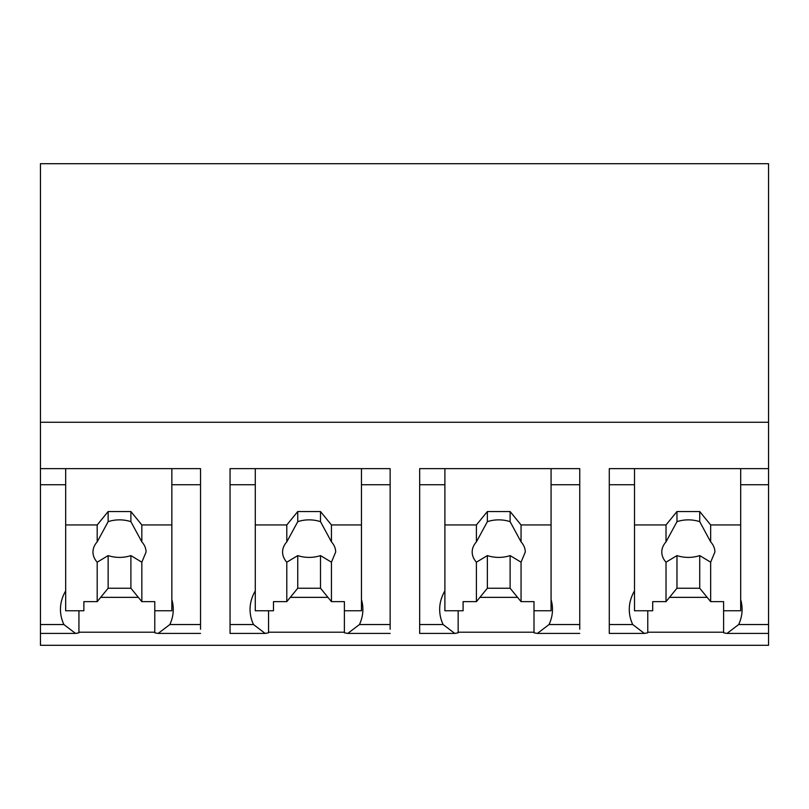 <?xml version="1.0" encoding="UTF-8"?>
<svg xmlns="http://www.w3.org/2000/svg" width="809" height="809" viewBox="0 0 809 809"><rect width="100%" height="100%" fill="white"/><g stroke="black" fill="none" stroke-linecap="round" stroke-linejoin="round"><path stroke-width="1.21" d="M40.45 645.299L40.45 484.733L65.671 484.733L65.671 468.644L200.531 468.644L200.531 484.733L171.852 484.733L171.852 468.644L171.852 610.765L154.782 610.765L154.782 601.643L141.838 601.643L141.838 562.194L146.065 552.031A26.545 18.769 180 0 0 141.838 541.878L130.896 521.674A26.545 18.769 180 0 0 108.143 521.674L108.143 511.541L130.896 511.541L141.838 524.95L171.852 524.95M643.731 633.417L609.278 633.417L609.278 468.644L768.55 468.644L768.55 163.701L40.45 163.701L40.45 484.733M40.45 645.309L768.55 645.309M40.45 468.644L65.671 468.644L65.671 610.765L83.873 610.765L83.873 601.643L97.191 601.643L97.191 562.194L108.143 555.591A26.545 18.769 180 0 0 130.896 555.591L141.838 562.194M78.938 632.213L154.782 632.213M768.55 645.299L768.55 624.538L738.668 624.538A68.259 48.267 180 0 0 742.096 609.42A68.259 48.267 180 0 0 740.68 599.621M647.766 632.213L723.61 632.213M40.45 422.258L768.55 422.258M454.122 633.417L419.669 633.417L419.669 468.644L579.75 468.644L579.75 484.733L551.071 484.733L551.071 468.644L551.071 610.765L534.001 610.765L534.001 632.8L537.378 633.437L549.058 624.538A68.259 48.267 180 0 0 552.486 609.42A68.259 48.267 180 0 0 551.071 599.621M458.157 632.213L534.001 632.213M264.513 633.417L230.059 633.417L230.059 468.644L390.14 468.644L390.14 484.733L361.461 484.733L361.461 468.644L361.461 610.765L344.391 610.765L344.391 632.8L347.769 633.437L359.449 624.538A68.259 48.267 180 0 0 362.877 609.42A68.259 48.267 180 0 0 361.461 599.621M268.548 632.213L344.391 632.213M78.938 610.765L78.938 632.8L75.561 633.437L63.891 624.538L40.45 624.538M65.671 590.914A68.259 48.267 180 0 0 60.453 609.42A68.259 48.267 180 0 0 63.891 624.538M768.55 468.644L768.55 624.538M200.531 629.22L200.531 484.733M154.782 629.22L154.782 632.8L158.16 633.437L169.839 624.538A68.259 48.267 180 0 0 173.268 609.42A68.259 48.267 180 0 0 171.852 599.621M154.782 632.8L154.782 610.765M100.7 597.355L138.339 597.355M723.61 629.22L723.61 632.8L726.988 633.437L738.668 624.538M723.61 610.765L723.61 601.643L710.666 601.643L710.666 562.194L714.893 552.031A26.545 18.769 180 0 0 710.666 541.878L710.666 524.95L740.68 524.95L740.68 610.765L723.61 610.765L723.61 632.8M669.528 597.355L707.167 597.355M634.499 590.914A68.259 48.267 180 0 0 629.281 609.42A68.259 48.267 180 0 0 632.719 624.538L644.389 633.437L647.766 632.8L647.766 610.765M609.278 484.733L634.499 484.733L634.499 468.644L634.499 610.765L652.701 610.765L652.701 601.643L666.019 601.643L666.019 562.194L676.971 555.591A26.545 18.769 180 0 0 699.724 555.591L710.666 562.194M740.68 524.95L740.68 468.644L740.68 484.733L768.55 484.733M419.669 484.733L444.889 484.733L444.889 468.644L444.889 610.765L463.092 610.765L463.092 601.643L476.41 601.643L476.41 562.194L487.362 555.591A26.545 18.769 180 0 0 510.115 555.591L521.057 562.194L525.284 552.031A26.545 18.769 180 0 0 521.057 541.878L510.115 521.674A26.545 18.769 180 0 0 487.362 521.674L487.362 511.541L510.115 511.541L521.057 524.95L551.071 524.95M579.75 629.22L579.75 484.733M534.001 629.22L534.001 632.8M479.919 597.355L517.558 597.355M444.889 590.914A68.259 48.267 180 0 0 439.671 609.42A68.259 48.267 180 0 0 443.11 624.538L454.779 633.437L458.157 632.8L458.157 610.765M230.059 484.733L255.28 484.733L255.28 468.644L255.28 610.765L273.482 610.765L273.482 601.643L286.801 601.643L286.801 562.194L297.752 555.591A26.545 18.769 180 0 0 320.506 555.591L331.447 562.194L335.674 552.031A26.545 18.769 180 0 0 331.447 541.878L320.506 521.674A26.545 18.769 180 0 0 297.752 521.674L297.752 511.541L320.506 511.541L331.447 524.95L361.461 524.95M390.14 629.22L390.14 484.733M344.391 629.22L344.391 632.8M290.31 597.355L327.948 597.355M255.28 590.914A68.259 48.267 180 0 0 250.062 609.42A68.259 48.267 180 0 0 253.5 624.538L265.17 633.437L268.548 632.8L268.548 610.765M97.191 562.194A26.545 18.769 180 0 1 92.974 552.031A26.545 18.769 180 0 1 97.191 541.878L97.191 524.95L108.143 511.541M65.671 524.95L97.191 524.95M97.191 541.878L108.143 521.674M141.838 541.878L141.838 524.95M141.838 601.643L130.896 588.234L130.896 555.591M97.191 601.643L108.143 588.234L130.896 588.234M108.143 588.234L108.143 555.591M130.896 521.674L130.896 511.541M286.801 562.194A26.545 18.769 180 0 1 282.584 552.031A26.545 18.769 180 0 1 286.801 541.878L286.801 524.95L297.752 511.541M255.28 524.95L286.801 524.95M286.801 541.878L297.752 521.674M344.391 610.765L344.391 601.643L331.447 601.643L331.447 562.194M331.447 541.878L331.447 524.95M331.447 601.643L320.506 588.234L320.506 555.591M286.801 601.643L297.752 588.234L320.506 588.234M297.752 588.234L297.752 555.591M320.506 521.674L320.506 511.541M476.41 562.194A26.545 18.769 180 0 1 472.193 552.031A26.545 18.769 180 0 1 476.41 541.878L476.41 524.95L487.362 511.541M444.889 524.95L476.41 524.95M476.41 541.878L487.362 521.674M534.001 610.765L534.001 601.643L521.057 601.643L521.057 562.194M521.057 541.878L521.057 524.95M521.057 601.643L510.115 588.234L510.115 555.591M476.41 601.643L487.362 588.234L510.115 588.234M487.362 588.234L487.362 555.591M510.115 521.674L510.115 511.541M666.019 562.194A26.545 18.769 180 0 1 661.802 552.031A26.545 18.769 180 0 1 666.019 541.878L666.019 524.95L676.971 511.541L699.724 511.541L710.666 524.95M634.499 524.95L666.019 524.95M666.019 541.878L676.971 521.674L676.971 511.541M710.666 541.878L699.724 521.674A26.545 18.769 180 0 0 676.971 521.674M710.666 601.643L699.724 588.234L699.724 555.591M666.019 601.643L676.971 588.234L699.724 588.234M676.971 588.234L676.971 555.591M699.724 521.674L699.724 511.541M200.531 624.538L169.839 624.538M632.719 624.538L609.278 624.538M579.75 624.538L549.058 624.538M443.11 624.538L419.669 624.538M390.14 624.538L359.449 624.538M253.5 624.538L230.059 624.538M74.903 633.417L40.45 633.417M200.531 633.417L158.817 633.417M768.55 633.417L727.645 633.417M579.75 633.417L538.036 633.417M390.14 633.417L348.426 633.417"/></g></svg>
